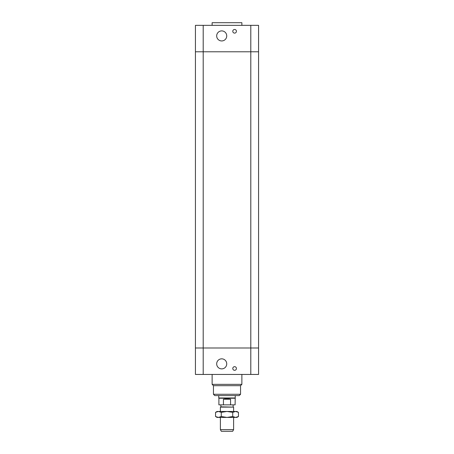 <?xml version="1.0" encoding="UTF-8"?>
<svg xmlns="http://www.w3.org/2000/svg" width="454" height="454" viewBox="0 0 454 454"><rect width="100%" height="100%" fill="white"/><g stroke="black" fill="none" stroke-linecap="round" stroke-linejoin="round"><path stroke-width="0.68" d="M195.43 347.991L195.43 374.442L258.57 374.442L258.57 347.991L195.43 347.991L258.57 347.991L258.57 51.79L195.43 51.79L195.43 347.991M236.421 368.489A1.816 1.816 0 0 1 233.697 370.067A1.816 1.816 0 0 1 233.697 366.917A1.816 1.816 0 0 1 236.421 368.489M226.733 363.864A5.022 5.022 0 0 1 219.197 368.211A5.022 5.022 0 0 1 219.197 359.511A5.022 5.022 0 0 1 226.733 363.864M213.448 394.276L240.552 394.276L239.23 395.599L214.77 395.599L213.448 394.276L213.448 385.679L212.126 384.356L241.874 384.356L241.874 374.442M213.448 385.679L240.552 385.679L241.874 384.356M212.126 384.356L212.126 374.442M203.199 25.345L195.43 25.345L195.43 51.79L203.199 51.79L203.199 25.345L258.57 25.345L258.57 51.79L250.801 51.79L250.801 374.442M203.199 374.442L203.199 51.79L250.801 51.79L250.801 25.345M236.421 31.298A1.816 1.816 0 0 1 233.697 32.87A1.816 1.816 0 0 1 233.697 29.72A1.816 1.816 0 0 1 236.421 31.298M226.733 35.923A5.022 5.022 0 0 1 219.197 40.275A5.022 5.022 0 0 1 219.197 31.57A5.022 5.022 0 0 1 226.733 35.923M212.126 25.345L212.126 22.7L241.874 22.7L241.874 25.345M220.389 429.649L221.342 431.3L232.658 431.3L233.611 429.649L220.389 429.649L220.389 417.413M233.611 411.466L233.611 407.125L220.389 407.125L220.389 411.466M220.389 407.125L220.882 406.835L233.611 407.125M223.436 399.236L227 398.754L230.564 399.236L223.436 399.236L223.436 404.854L235.098 404.854L235.263 395.599M230.564 399.236L230.564 404.854M235.098 398.243L218.902 398.243L218.902 404.854L223.436 404.854M218.902 398.243L218.737 397.954L235.263 397.954M215.548 412.351L217.08 411.466L236.92 411.466L238.452 412.351L235.586 411.466L232.726 412.351L227 411.466L221.274 412.351L218.414 411.466L215.548 412.351L215.548 416.528L218.414 417.413L217.08 417.413L215.548 416.528M221.274 416.528L227 417.413L218.414 417.413L221.274 416.528L221.274 412.351M227 417.413L232.726 416.528L235.586 417.413L227 417.413M238.452 416.528L236.92 417.413L235.586 417.413L238.452 416.528L238.452 412.351M232.726 412.351L232.726 416.528M240.552 394.276L240.552 385.679M233.611 429.649L233.611 417.413M233.118 406.835L233.118 404.854M220.882 406.835L220.882 404.854M218.737 397.954L218.737 395.599"/></g></svg>
